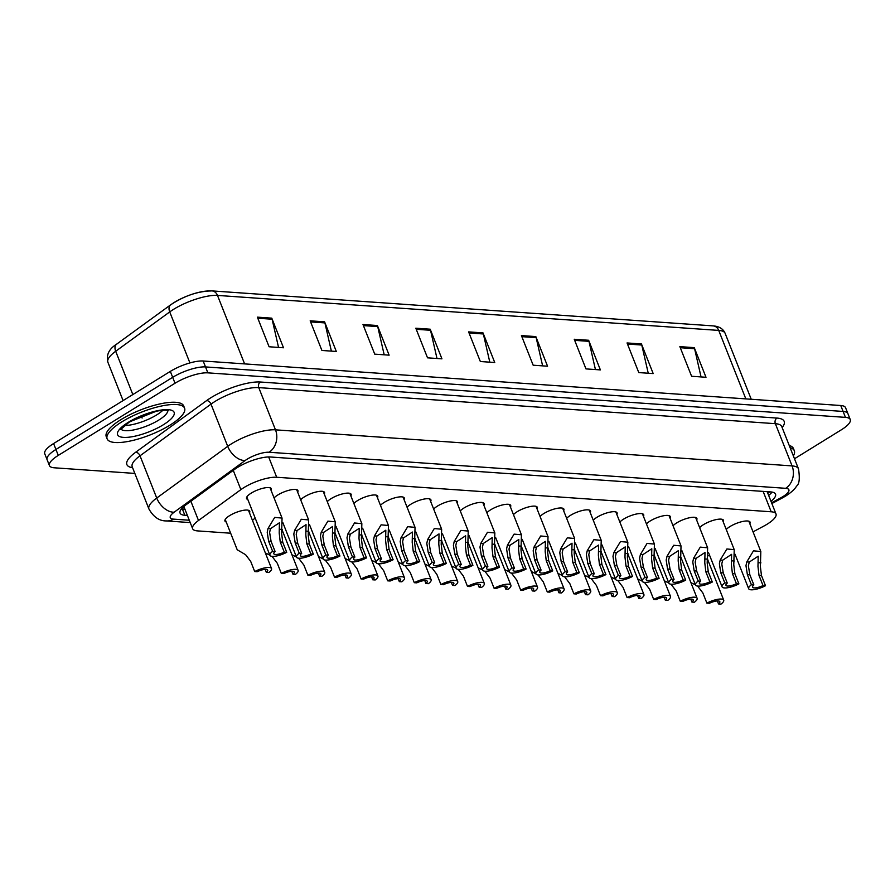 <?xml version="1.0" encoding="UTF-8"?>
<svg xmlns="http://www.w3.org/2000/svg" width="895" height="895" viewBox="0 0 895 895"><rect width="100%" height="100%" fill="white"/><g stroke="black" fill="none" stroke-linecap="round" stroke-linejoin="round"><path stroke-width="1.34" d="M252.48 520.442A13.324 3.893 -21.6 0 1 255.198 518.149M226.222 521.998A13.324 3.893 -21.6 0 1 224.947 521.047A13.324 3.893 -21.6 0 1 229.657 515.609A13.324 3.893 -21.6 0 1 242.153 510.575A13.324 3.893 -21.6 0 1 249.727 511.235A13.324 3.893 -21.6 0 1 249.459 512.801M699.655 527.647A13.324 3.893 -21.6 0 1 703.425 524.671A13.324 3.893 -21.6 0 1 715.922 519.648A13.324 3.893 -21.6 0 1 723.507 520.297A13.324 3.893 -21.6 0 1 723.227 521.875M673.051 525.79A13.324 3.893 -21.6 0 1 676.833 522.814A13.324 3.893 -21.6 0 1 689.329 517.791A13.324 3.893 -21.6 0 1 696.903 518.451A13.324 3.893 -21.6 0 1 696.623 520.017M646.458 523.944A13.324 3.893 -21.6 0 1 650.229 520.957A13.324 3.893 -21.6 0 1 662.725 515.934A13.324 3.893 -21.6 0 1 670.31 516.594A13.324 3.893 -21.6 0 1 670.031 518.16M619.855 522.087A13.324 3.893 -21.6 0 1 623.636 519.1A13.324 3.893 -21.6 0 1 636.132 514.077A13.324 3.893 -21.6 0 1 643.706 514.737A13.324 3.893 -21.6 0 1 643.438 516.303M593.262 520.23A13.324 3.893 -21.6 0 1 597.032 517.243A13.324 3.893 -21.6 0 1 609.529 512.22A13.324 3.893 -21.6 0 1 617.114 512.88A13.324 3.893 -21.6 0 1 616.834 514.446M566.658 518.373A13.324 3.893 -21.6 0 1 570.439 515.386A13.324 3.893 -21.6 0 1 582.936 510.363A13.324 3.893 -21.6 0 1 590.51 511.023A13.324 3.893 -21.6 0 1 590.241 512.589M540.065 516.516A13.324 3.893 -21.6 0 1 543.836 513.529A13.324 3.893 -21.6 0 1 556.332 508.505A13.324 3.893 -21.6 0 1 563.917 509.165A13.324 3.893 -21.6 0 1 563.637 510.732M513.461 514.659A13.324 3.893 -21.6 0 1 517.243 511.671A13.324 3.893 -21.6 0 1 529.739 506.648A13.324 3.893 -21.6 0 1 537.313 507.308A13.324 3.893 -21.6 0 1 537.045 508.875M486.869 512.801A13.324 3.893 -21.6 0 1 490.639 509.814A13.324 3.893 -21.6 0 1 503.135 504.791A13.324 3.893 -21.6 0 1 510.721 505.451A13.324 3.893 -21.6 0 1 510.441 507.017M460.265 510.944A13.324 3.893 -21.6 0 1 464.046 507.957A13.324 3.893 -21.6 0 1 476.543 502.934A13.324 3.893 -21.6 0 1 484.117 503.594A13.324 3.893 -21.6 0 1 483.848 505.16M433.672 509.087A13.324 3.893 -21.6 0 1 437.442 506.1A13.324 3.893 -21.6 0 1 449.939 501.077A13.324 3.893 -21.6 0 1 457.524 501.737A13.324 3.893 -21.6 0 1 457.244 503.303M407.068 507.23A13.324 3.893 -21.6 0 1 410.85 504.243A13.324 3.893 -21.6 0 1 423.346 499.22A13.324 3.893 -21.6 0 1 430.92 499.88A13.324 3.893 -21.6 0 1 430.652 501.446M380.476 505.373A13.324 3.893 -21.6 0 1 384.246 502.386A13.324 3.893 -21.6 0 1 396.742 497.363A13.324 3.893 -21.6 0 1 404.327 498.023A13.324 3.893 -21.6 0 1 404.048 499.589M353.883 503.516A13.324 3.893 -21.6 0 1 357.653 500.529A13.324 3.893 -21.6 0 1 370.15 495.506A13.324 3.893 -21.6 0 1 377.724 496.166A13.324 3.893 -21.6 0 1 377.455 497.732M327.279 501.659A13.324 3.893 -21.6 0 1 331.049 498.672A13.324 3.893 -21.6 0 1 343.546 493.648A13.324 3.893 -21.6 0 1 351.131 494.308A13.324 3.893 -21.6 0 1 350.851 495.875M300.686 499.802A13.324 3.893 -21.6 0 1 304.457 496.814A13.324 3.893 -21.6 0 1 316.953 491.791A13.324 3.893 -21.6 0 1 324.527 492.451A13.324 3.893 -21.6 0 1 324.258 494.018M274.083 497.944A13.324 3.893 -21.6 0 1 277.853 494.957A13.324 3.893 -21.6 0 1 290.349 489.934A13.324 3.893 -21.6 0 1 297.934 490.594A13.324 3.893 -21.6 0 1 297.655 492.16M247.826 499.499A13.324 3.893 -21.6 0 1 246.55 498.549A13.324 3.893 -21.6 0 1 251.26 493.1A13.324 3.893 -21.6 0 1 263.756 488.077A13.324 3.893 -21.6 0 1 271.33 488.737A13.324 3.893 -21.6 0 1 271.062 490.303M726.248 529.504A13.324 3.893 -21.6 0 1 730.029 526.528A13.324 3.893 -21.6 0 1 742.526 521.505A13.324 3.893 -21.6 0 1 750.099 522.154A13.324 3.893 -21.6 0 1 749.82 523.732M753.042 531.865L763.748 526.137A24.993 7.305 158.4 0 0 767.16 524.179A24.993 7.305 158.4 0 0 775.999 513.976A24.993 7.305 158.4 0 0 771.199 511.783L276.7 477.259A24.993 7.305 158.4 0 0 240.878 489.632L198.5 520.487A24.993 7.305 158.4 0 0 192.638 528.699A24.993 7.305 158.4 0 0 197.448 530.892L230.664 533.219M708.269 555.806L709.522 555.135M134.843 473.421L54.248 467.794A24.993 7.305 -21.6 0 1 49.438 465.601A24.993 7.305 -21.6 0 1 58.276 455.398L175.017 383.239L172.679 377.321A24.993 7.305 -21.6 0 1 205.514 366.928L843.101 411.443A24.993 7.305 -21.6 0 1 847.901 413.635A24.993 7.305 -21.6 0 0 843.101 411.443L205.514 366.928A24.993 7.305 -21.6 0 0 172.679 377.321L55.926 449.469L172.679 377.321L170.33 371.391A24.993 7.305 -21.6 0 1 203.165 360.998L840.752 405.513A24.993 7.305 -21.6 0 1 845.562 407.706L850.25 419.554A24.993 7.305 -21.6 0 1 841.412 429.768L794.491 458.766M49.438 465.601L47.099 459.672A24.993 7.305 -21.6 0 1 55.926 449.469A24.993 7.305 -21.6 0 0 47.099 459.672L44.75 453.754A24.993 7.305 -21.6 0 1 53.588 443.551L170.33 371.391M257.368 317.143L269.093 346.768L283.502 347.775L271.767 318.15L257.368 317.143M278.558 347.428L272.102 319.224A6.668 5.437 -86 0 0 271.767 318.15M310.173 320.824L321.909 350.46L336.319 351.466L324.583 321.831L310.173 320.824M331.374 351.12L324.919 322.905A6.668 5.437 -86 0 0 324.583 321.831M362.99 324.516L374.725 354.14L389.124 355.147L377.399 325.523L362.99 324.516M384.19 354.812L377.724 326.597A6.668 5.437 -86 0 0 377.399 325.523M415.806 328.208L427.53 357.832L441.94 358.839L430.204 329.203L415.806 328.208M436.995 358.492L430.54 330.289A6.668 5.437 -86 0 0 430.204 329.203M679.864 346.633L691.6 376.269L705.998 377.276L694.263 347.64L679.864 346.633M701.053 376.929L694.598 348.714A6.668 5.437 -86 0 0 694.263 347.64M627.048 342.953L638.784 372.577L653.182 373.584L641.458 343.96L627.048 342.953M648.249 373.237L641.782 345.034A6.668 5.437 -86 0 0 641.458 343.96M574.243 339.261L585.968 368.897L600.377 369.903L588.641 340.268L574.243 339.261M595.432 369.557L588.977 341.342A6.668 5.437 -86 0 0 588.641 340.268M521.427 335.58L533.163 365.205L547.561 366.212L535.825 336.587L521.427 335.58M542.627 365.865L536.161 337.661A6.668 5.437 -86 0 0 535.825 336.587M468.611 331.888L480.346 361.524L494.745 362.52L483.02 332.895L468.611 331.888M489.811 362.184L483.356 333.969A6.668 5.437 -86 0 0 483.02 332.895M117.044 343.915A8.335 5.269 53.9 0 0 116.585 344.195L170.621 304.859A8.335 5.269 53.9 0 1 171.079 304.568A27.331 7.988 -21.6 0 1 210.247 291.032M770.998 501.323A24.993 7.305 158.4 0 0 775.529 494.118A24.993 7.305 158.4 0 0 770.729 491.926L270.458 456.998A24.993 7.305 158.4 0 0 234.635 469.383L185.903 504.858A24.993 7.305 158.4 0 0 180.052 513.07A24.993 7.305 158.4 0 0 184.851 515.263L187.391 515.442M772.038 492.071A24.993 7.305 -21.6 0 1 768.648 495.405M175.017 383.239A24.993 7.305 -21.6 0 1 207.864 372.857L845.451 417.372A24.993 7.305 -21.6 0 1 850.25 419.554M185.041 509.512L182.502 509.344A24.993 7.305 -21.6 0 1 181.204 509.188M763.021 585.565L759.005 575.407L757.975 566.479L758.199 556.198L749.272 562.06L748.377 565.808L749.842 574.769L753.87 584.927A8.335 2.439 158.4 0 0 752.538 587.176A8.335 2.439 158.4 0 0 763.021 585.565L765.505 585.733L761.477 575.574L760.381 566.647L760.817 551.499L748.824 521.203M765.505 585.733A12.496 3.658 158.4 0 1 748.668 588.709A12.496 3.658 158.4 0 1 751.386 584.748L747.37 574.59L745.971 565.64L746.81 561.892L753.467 550.839L760.817 551.499M751.386 584.748L753.87 584.927M697.776 586.281L702.855 592.96L706.882 603.118A12.496 3.658 158.4 0 1 723.708 600.142L707.665 559.61M717.331 600.948L718.517 603.924L720.99 604.103A12.496 3.658 158.4 0 0 723.708 600.142M690.906 582.623L695.091 584.703M718.517 603.924A8.335 2.439 158.4 0 0 719.837 601.675A8.335 2.439 158.4 0 0 709.355 603.286L706.882 603.118M790.117 447.701A41.651 12.183 -21.6 0 1 794.324 450.756A41.651 12.183 -21.6 0 1 793.35 455.857M789.233 445.486A41.651 12.183 -21.6 0 1 793.451 448.529L794.324 450.756M736.428 583.708L732.401 573.55L731.383 564.622L731.607 554.341L722.679 560.203L721.773 563.951L723.25 572.912L727.266 583.07A8.335 2.439 158.4 0 0 725.946 585.319A8.335 2.439 158.4 0 0 736.428 583.708L738.901 583.876L734.884 573.717L733.777 564.79L734.224 549.642L722.231 519.346M738.901 583.876A12.496 3.658 158.4 0 1 722.075 586.851A12.496 3.658 158.4 0 1 724.793 582.891L720.766 572.733L719.379 563.783L720.206 560.035L726.874 548.982L734.224 549.642M724.793 582.891L727.266 583.07M709.824 581.851L705.808 571.692L704.779 562.765L705.003 552.483L696.075 558.346L695.18 562.094L696.646 571.055L700.673 581.213A8.335 2.439 158.4 0 0 699.342 583.462A8.335 2.439 158.4 0 0 709.824 581.851L712.308 582.019L708.281 571.86L707.184 562.933L707.621 547.785L695.628 517.489M712.308 582.019A12.496 3.658 158.4 0 1 695.471 584.994A12.496 3.658 158.4 0 1 698.189 581.034L694.173 570.876L692.775 561.926L693.614 558.178L700.27 547.125L707.621 547.785M698.189 581.034L700.673 581.213M683.232 579.994L679.204 569.835L678.186 560.908L678.41 550.626L669.482 556.489L668.576 560.236L670.053 569.198L674.069 579.356A8.335 2.439 158.4 0 0 672.749 581.605A8.335 2.439 158.4 0 0 683.232 579.994L685.704 580.161L681.688 570.003L680.58 561.075L681.028 545.928L669.035 515.632M685.704 580.161A12.496 3.658 158.4 0 1 668.878 583.137A12.496 3.658 158.4 0 1 671.597 579.177L667.569 569.019L666.182 560.069L667.01 556.321L673.678 545.268L681.028 545.928M671.597 579.177L674.069 579.356M656.639 578.136L652.612 567.978L651.582 559.051L651.806 548.769L642.878 554.631L641.983 558.379L643.449 567.34L647.477 577.499A8.335 2.439 158.4 0 0 646.156 579.747A8.335 2.439 158.4 0 0 656.639 578.136L659.112 578.304L655.084 568.146L653.988 559.218L654.424 544.07L642.431 513.775M659.112 578.304A12.496 3.658 158.4 0 1 642.274 581.28A12.496 3.658 158.4 0 1 644.993 577.32L640.977 567.161L639.578 558.211L640.417 554.464L647.074 543.41L654.424 544.07M644.993 577.32L647.477 577.499M671.183 584.424L676.251 591.103L680.278 601.261A12.496 3.658 158.4 0 1 697.115 598.285L681.061 557.753M690.739 599.091L691.913 602.066L694.386 602.245A12.496 3.658 158.4 0 0 697.115 598.285M664.314 580.765L668.498 582.846M691.913 602.066A8.335 2.439 158.4 0 0 693.233 599.818A8.335 2.439 158.4 0 0 682.751 601.429L680.278 601.261M644.579 582.567L649.658 589.246L653.686 599.404A12.496 3.658 158.4 0 1 670.512 596.428L654.469 555.896M664.135 597.233L665.321 600.209L667.793 600.388A12.496 3.658 158.4 0 0 670.512 596.428M637.71 578.908L641.894 580.989M665.321 600.209A8.335 2.439 158.4 0 0 666.641 597.961A8.335 2.439 158.4 0 0 656.158 599.572L653.686 599.404M617.986 580.71L623.065 587.388L627.082 597.547A12.496 3.658 158.4 0 1 643.919 594.571L627.865 554.039M637.542 595.376L638.717 598.352L641.2 598.531A12.496 3.658 158.4 0 0 643.919 594.571M611.117 577.051L615.301 579.132M638.717 598.352A8.335 2.439 158.4 0 0 640.037 596.115A8.335 2.439 158.4 0 0 629.554 597.715L627.082 597.547M121.854 421.847A41.651 12.183 -21.6 0 1 160.899 406.14A41.651 12.183 -21.6 0 1 184.583 408.187A41.651 12.183 -21.6 0 1 169.86 425.192A41.651 12.183 -21.6 0 1 130.815 440.899A41.651 12.183 -21.6 0 1 107.132 438.852A41.651 12.183 -21.6 0 1 121.854 421.847M107.132 438.852L106.248 436.637A41.651 12.183 -21.6 0 1 120.97 419.621A41.651 12.183 -21.6 0 1 160.015 403.913A41.651 12.183 -21.6 0 1 183.71 405.961L184.583 408.187M630.035 576.279L626.008 566.121L624.99 557.193L625.213 546.912L616.286 552.774L615.391 556.522L616.856 565.483L620.873 575.642A8.335 2.439 158.4 0 0 619.553 577.89A8.335 2.439 158.4 0 0 630.035 576.279L632.508 576.447L628.491 566.289L627.384 557.361L627.831 542.213L615.838 511.918M632.508 576.447A12.496 3.658 158.4 0 1 615.682 579.423A12.496 3.658 158.4 0 1 618.4 575.463L614.373 565.304L612.985 556.354L613.813 552.607L620.481 541.553L627.831 542.213M618.4 575.463L620.873 575.642M603.443 574.422L599.415 564.264L598.386 555.336L598.61 545.055L589.682 550.917L588.787 554.665L590.252 563.626L594.28 573.784A8.335 2.439 158.4 0 0 592.96 576.033A8.335 2.439 158.4 0 0 603.443 574.422L605.915 574.59L601.887 564.432L600.791 555.504L601.227 540.356L589.234 510.06M605.915 574.59A12.496 3.658 158.4 0 1 589.078 577.566A12.496 3.658 158.4 0 1 591.796 573.606L587.78 563.447L586.382 554.497L587.221 550.749L593.877 539.696L601.227 540.356M591.796 573.606L594.28 573.784M576.839 572.565L572.811 562.407L571.793 553.479L572.017 543.198L563.089 549.06L562.194 552.808L563.66 561.769L567.676 571.927A8.335 2.439 158.4 0 0 566.356 574.176A8.335 2.439 158.4 0 0 576.839 572.565L579.311 572.733L575.295 562.575L574.187 553.647L574.635 538.499L562.642 508.203M579.311 572.733A12.496 3.658 158.4 0 1 562.485 575.709A12.496 3.658 158.4 0 1 565.204 571.748L561.176 561.59L559.789 552.64L560.617 548.892L567.285 537.839L574.635 538.499M565.204 571.748L567.676 571.927M591.382 578.852L596.462 585.531L600.489 595.69A12.496 3.658 158.4 0 1 617.315 592.714L601.272 552.181M610.938 593.519L612.124 596.495L614.596 596.674A12.496 3.658 158.4 0 0 617.315 592.714M584.513 575.194L588.697 577.275M612.124 596.495A8.335 2.439 158.4 0 0 613.444 594.258A8.335 2.439 158.4 0 0 602.962 595.857L600.489 595.69M564.79 576.995L569.869 583.674L573.885 593.832A12.496 3.658 158.4 0 1 590.722 590.857L574.668 550.324M584.346 591.662L585.52 594.638L588.004 594.817A12.496 3.658 158.4 0 0 590.722 590.857M557.921 573.348L562.105 575.418M585.52 594.638A8.335 2.439 158.4 0 0 586.84 592.4A8.335 2.439 158.4 0 0 576.358 594L573.885 593.832M538.186 575.138L543.265 581.817L547.292 591.975A12.496 3.658 158.4 0 1 564.118 589.011L548.076 548.467M557.742 589.805L558.928 592.781L561.4 592.96A12.496 3.658 158.4 0 0 564.118 589.011M531.317 571.491L535.501 573.561M558.928 592.781A8.335 2.439 158.4 0 0 560.248 590.543A8.335 2.439 158.4 0 0 549.765 592.143L547.292 591.975M550.246 570.708L546.218 560.55L545.189 551.622L545.413 541.341L536.485 547.203L535.59 550.951L537.056 559.912L541.083 570.07A8.335 2.439 158.4 0 0 539.763 572.319A8.335 2.439 158.4 0 0 550.246 570.708L552.718 570.876L548.691 560.717L547.595 551.79L548.031 536.642L536.038 506.346M552.718 570.876A12.496 3.658 158.4 0 1 535.881 573.852A12.496 3.658 158.4 0 1 538.6 569.891L534.583 559.733L533.185 550.783L534.024 547.035L540.681 535.982L548.031 536.642M538.6 569.891L541.083 570.07M523.642 568.851L519.626 558.693L518.597 549.765L518.82 539.484L509.893 545.346L508.998 549.094L510.463 558.055L514.48 568.213A8.335 2.439 158.4 0 0 513.159 570.462A8.335 2.439 158.4 0 0 523.642 568.851L526.115 569.03L522.098 558.86L520.991 549.933L521.438 534.785L509.445 504.489M526.115 569.03A12.496 3.658 158.4 0 1 509.289 571.994A12.496 3.658 158.4 0 1 512.007 568.034L507.98 557.876L506.592 548.926L507.42 545.178L514.088 534.125L521.438 534.785M512.007 568.034L514.48 568.213M497.049 566.994L493.022 556.835L491.993 547.908L492.216 537.626L483.289 543.489L482.394 547.237L483.859 556.198L487.887 566.356A8.335 2.439 158.4 0 0 486.567 568.605A8.335 2.439 158.4 0 0 497.049 566.994L499.522 567.173L495.494 557.003L494.398 548.076L494.845 532.928L482.841 502.632M499.522 567.173A12.496 3.658 158.4 0 1 482.685 570.137A12.496 3.658 158.4 0 1 485.414 566.177L481.387 556.019L479.988 547.069L480.828 543.321L487.484 532.268L494.845 532.928M485.414 566.177L487.887 566.356M470.446 565.137L466.429 554.978L465.4 546.051L465.624 535.769L456.696 541.632L455.801 545.379L457.267 554.341L461.283 564.499A8.335 2.439 158.4 0 0 459.963 566.748A8.335 2.439 158.4 0 0 470.446 565.137L472.918 565.316L468.902 555.146L467.794 546.218L468.242 531.071L456.249 500.775M472.918 565.316A12.496 3.658 158.4 0 1 456.092 568.28A12.496 3.658 158.4 0 1 458.811 564.32L454.783 554.162L453.396 545.212L454.224 541.464L460.891 530.411L468.242 531.071M458.811 564.32L461.283 564.499M443.853 563.279L439.825 553.121L438.796 544.194L439.02 533.912L430.092 539.774L429.197 543.522L430.663 552.483L434.69 562.642A8.335 2.439 158.4 0 0 433.37 564.89A8.335 2.439 158.4 0 0 443.853 563.279L446.325 563.458L442.298 553.289L441.201 544.361L441.649 529.213L429.645 498.918M446.325 563.458A12.496 3.658 158.4 0 1 429.488 566.423A12.496 3.658 158.4 0 1 432.218 562.463L428.19 552.304L426.803 543.354L427.631 539.607L434.288 528.553L441.649 529.213M432.218 562.463L434.69 562.642M511.593 573.281L516.672 579.96L520.689 590.118A12.496 3.658 158.4 0 1 537.526 587.154L521.472 546.61M531.149 587.948L532.324 590.924L534.807 591.103A12.496 3.658 158.4 0 0 537.526 587.154M504.724 569.634L508.908 571.704M532.324 590.924A8.335 2.439 158.4 0 0 533.644 588.686A8.335 2.439 158.4 0 0 523.161 590.286L520.689 590.118M484.989 571.424L490.068 578.103L494.096 588.261A12.496 3.658 158.4 0 1 510.922 585.296L494.879 544.753M504.545 586.091L505.731 589.067L508.203 589.246A12.496 3.658 158.4 0 0 510.922 585.296M478.12 567.777L482.304 569.846M505.731 589.067A8.335 2.439 158.4 0 0 507.051 586.829A8.335 2.439 158.4 0 0 496.568 588.429L494.096 588.261M458.397 569.567L463.476 576.246L467.492 586.404A12.496 3.658 158.4 0 1 484.329 583.439L468.275 542.896M477.952 584.234L479.127 587.221L481.611 587.388A12.496 3.658 158.4 0 0 484.329 583.439M451.527 565.92L455.712 567.989M479.127 587.221A8.335 2.439 158.4 0 0 480.458 584.972A8.335 2.439 158.4 0 0 469.976 586.572L467.492 586.404M431.793 567.71L436.872 574.389L440.899 584.547A12.496 3.658 158.4 0 1 457.725 581.582L441.683 541.039M451.348 582.376L452.534 585.364L455.007 585.531A12.496 3.658 158.4 0 0 457.725 581.582M424.924 564.063L429.108 566.132M452.534 585.364A8.335 2.439 158.4 0 0 453.854 583.115A8.335 2.439 158.4 0 0 443.372 584.715L440.899 584.547M405.2 565.853L410.279 572.531L414.295 582.69A12.496 3.658 158.4 0 1 431.133 579.725L415.079 539.182M424.756 580.519L425.93 583.506L428.414 583.674A12.496 3.658 158.4 0 0 431.133 579.725M398.331 562.205L402.515 564.275M425.93 583.506A8.335 2.439 158.4 0 0 427.262 581.258A8.335 2.439 158.4 0 0 416.779 582.858L414.295 582.69M417.249 561.422L413.233 551.264L412.203 542.336L412.427 532.055L403.5 537.917L402.605 541.665L404.07 550.626L408.086 560.785A8.335 2.439 158.4 0 0 406.766 563.033A8.335 2.439 158.4 0 0 417.249 561.422L419.721 561.601L415.705 551.432L414.598 542.504L415.045 527.356L403.052 497.061M419.721 561.601A12.496 3.658 158.4 0 1 402.895 564.566A12.496 3.658 158.4 0 1 405.614 560.617L401.586 550.447L400.199 541.497L401.027 537.75L407.695 526.696L415.045 527.356M405.614 560.617L408.086 560.785M390.656 559.565L386.629 549.407L385.6 540.479L385.823 530.198L376.896 536.06L376.001 539.808L377.466 548.769L381.494 558.928A8.335 2.439 158.4 0 0 380.174 561.176A8.335 2.439 158.4 0 0 390.656 559.565L393.129 559.744L389.101 549.575L388.005 540.647L388.452 525.499L376.448 495.203M393.129 559.744A12.496 3.658 158.4 0 1 376.292 562.709A12.496 3.658 158.4 0 1 379.021 558.76L374.994 548.59L373.607 539.64L374.434 535.892L381.091 524.839L388.452 525.499M379.021 558.76L381.494 558.928M364.052 557.708L360.036 547.55L359.007 538.622L359.231 528.341L350.303 534.203L349.408 537.951L350.874 546.912L354.89 557.07A8.335 2.439 158.4 0 0 353.57 559.319A8.335 2.439 158.4 0 0 364.052 557.708L366.536 557.887L362.509 547.718L361.412 538.79L361.848 523.642L349.856 493.346M366.536 557.887A12.496 3.658 158.4 0 1 349.699 560.852A12.496 3.658 158.4 0 1 352.417 556.903L348.401 546.733L347.003 537.783L347.831 534.035L354.498 522.982L361.848 523.642M352.417 556.903L354.89 557.07M337.46 555.851L333.432 545.693L332.403 536.765L332.627 526.484L323.699 532.346L322.804 536.094L324.27 545.055L328.297 555.213A8.335 2.439 158.4 0 0 326.977 557.462A8.335 2.439 158.4 0 0 337.46 555.851L339.932 556.03L335.905 545.861L334.808 536.933L335.256 521.796L323.252 491.489M339.932 556.03A12.496 3.658 158.4 0 1 323.106 558.995A12.496 3.658 158.4 0 1 325.825 555.045L321.797 544.876L320.41 535.926L321.238 532.178L327.894 521.125L335.256 521.796M325.825 555.045L328.297 555.213M310.856 553.994L306.84 543.836L305.81 534.908L306.034 524.627L297.106 530.5L296.211 534.237L297.677 543.198L301.693 553.356A8.335 2.439 158.4 0 0 300.373 555.605A8.335 2.439 158.4 0 0 310.856 553.994L313.339 554.173L309.312 544.003L308.216 535.076L308.652 519.939L296.659 489.632M313.339 554.173A12.496 3.658 158.4 0 1 296.502 557.137A12.496 3.658 158.4 0 1 299.221 553.188L295.205 543.019L293.806 534.069L294.634 530.321L301.302 519.268L308.652 519.939M299.221 553.188L301.693 553.356M284.263 552.137L280.236 541.978L279.206 533.051L279.43 522.769L270.514 528.643L269.608 532.38L271.073 541.341L275.101 551.499A8.335 2.439 158.4 0 0 273.78 553.748A8.335 2.439 158.4 0 0 284.263 552.137L286.736 552.316L282.708 542.157L281.612 533.219L282.059 518.082L270.055 487.786M286.736 552.316A12.496 3.658 158.4 0 1 269.91 555.28A12.496 3.658 158.4 0 1 272.628 551.331L268.601 541.162L267.213 532.212L268.041 528.464L274.698 517.411L282.059 518.082M272.628 551.331L275.101 551.499M378.596 563.995L383.675 570.674L387.703 580.833A12.496 3.658 158.4 0 1 404.529 577.868L388.486 537.324M398.152 578.662L399.338 581.649L401.81 581.817A12.496 3.658 158.4 0 0 404.529 577.868M371.727 560.348L375.911 562.418M399.338 581.649A8.335 2.439 158.4 0 0 400.658 579.401A8.335 2.439 158.4 0 0 390.175 581L387.703 580.833M352.003 562.138L357.083 568.817L361.099 578.975A12.496 3.658 158.4 0 1 377.936 576.011L361.882 535.467M371.559 576.805L372.734 579.792L375.218 579.96A12.496 3.658 158.4 0 0 377.936 576.011M345.134 558.491L349.318 560.561M372.734 579.792A8.335 2.439 158.4 0 0 374.065 577.543A8.335 2.439 158.4 0 0 363.583 579.143L361.099 578.975M325.4 560.281L330.479 566.96L334.506 577.118A12.496 3.658 158.4 0 1 351.332 574.154L335.289 533.61M344.955 574.948L346.141 577.935L348.614 578.103A12.496 3.658 158.4 0 0 351.332 574.154M318.531 556.634L322.726 558.704M346.141 577.935A8.335 2.439 158.4 0 0 347.461 575.686A8.335 2.439 158.4 0 0 336.979 577.286L334.506 577.118M298.807 558.424L303.886 565.103L307.902 575.261A12.496 3.658 158.4 0 1 324.74 572.297L308.685 531.753M318.363 573.091L319.537 576.078L322.021 576.246A12.496 3.658 158.4 0 0 324.74 572.297M291.938 554.777L296.122 556.847M319.537 576.078A8.335 2.439 158.4 0 0 320.869 573.829A8.335 2.439 158.4 0 0 310.386 575.429L307.902 575.261M272.203 556.567L277.282 563.246L281.31 573.404A12.496 3.658 158.4 0 1 298.136 570.439L282.093 529.896M291.759 571.234L292.945 574.221L295.417 574.389A12.496 3.658 158.4 0 0 298.136 570.439M265.345 552.92L269.529 554.989M292.945 574.221A8.335 2.439 158.4 0 0 294.265 571.972A8.335 2.439 158.4 0 0 283.782 573.572L281.31 573.404M225.216 519.48L237.22 549.776L245.61 554.71L250.689 561.389L254.706 571.547A12.496 3.658 158.4 0 1 271.543 568.582L248.463 510.284M265.166 569.377L266.341 572.364L268.824 572.531A12.496 3.658 158.4 0 0 271.543 568.582M266.341 572.364A8.335 2.439 158.4 0 0 267.672 570.115A8.335 2.439 158.4 0 0 257.189 571.715L254.706 571.547M181.786 508.472A24.993 20.406 -86 0 0 184.292 507.622M763.122 491.389L771.199 511.783M190.87 501.245L198.5 520.487M233.259 470.39L240.878 489.632M268.657 456.953L276.7 477.259M745.837 398.89L718.719 330.412A8.335 6.802 -86 0 0 713.158 325.892C719.233 326.362 723.216 328.845 725.129 333.332A33.328 9.744 158.4 0 0 718.719 330.412L217.485 295.417A8.335 6.802 94 0 0 211.925 290.897C198.119 291.132 184.348 295.775 170.621 304.859A8.335 5.269 53.9 0 0 169.726 311.919L115.69 351.265A33.328 9.744 158.4 0 0 107.881 362.206C106.08 354.979 108.977 348.972 116.585 344.195A8.335 5.269 53.9 0 0 115.69 351.265L132.829 394.561M244.603 363.896L217.485 295.417A33.328 9.744 158.4 0 0 169.726 311.919L189.919 362.934M203.165 360.998L207.864 372.857M840.752 405.513L845.451 417.372M53.588 443.551L58.276 455.398M141.32 416.007L142.126 418.032M469.047 332.974L483.356 333.969M521.852 336.654L536.161 337.661M574.668 340.346L588.977 341.342M627.484 344.027L641.782 345.034M680.289 347.719L694.598 348.714M416.231 329.282L430.54 330.289M363.415 325.601L377.724 326.597M310.61 321.909L324.919 322.905M257.794 318.228L272.102 319.224M771.568 502.766L780.686 497.888A16.658 4.867 158.4 0 0 782.968 496.58A16.658 4.867 158.4 0 0 785.653 488.312L269.048 452.255A16.658 4.867 158.4 0 0 247.165 459.18A16.658 4.867 158.4 0 0 245.174 460.5L174.178 512.186A16.658 4.867 158.4 0 0 173.485 519.122L189.281 520.23M132.203 466.754L148.928 508.975A33.328 9.744 -21.6 0 1 156.726 498.034L227.722 446.348A33.328 9.744 -21.6 0 1 231.693 443.685A33.328 9.744 -21.6 0 1 275.481 429.835L792.075 465.903A33.328 9.744 -21.6 0 1 798.485 468.835L781.76 426.602A33.328 9.744 158.4 0 0 775.361 423.682L258.756 387.613A33.328 9.744 158.4 0 0 214.979 401.463A33.328 9.744 158.4 0 0 210.996 404.126L140.012 455.801A33.328 9.744 158.4 0 0 132.203 466.754L132.136 466.575M132.583 467.716A37.489 10.964 -21.6 0 1 135.648 452.266L206.633 400.591A37.489 10.964 -21.6 0 1 260.367 382.02L776.961 418.077A4.162 3.401 -86 0 0 775.361 423.682L792.075 465.903A16.658 13.604 94 0 1 785.653 488.312M206.633 400.591A4.162 2.629 -126.1 0 1 210.996 404.126L227.722 446.348A16.658 10.539 53.9 0 0 245.174 460.5M776.961 418.077A37.489 10.964 -21.6 0 1 782.152 427.575M269.048 452.255A16.658 13.604 94 0 0 275.481 429.835L258.756 387.613A4.162 3.401 -86 0 1 260.367 382.02M174.178 512.186A16.658 10.539 53.9 0 1 156.726 498.034L140.012 455.801A4.162 2.629 -126.1 0 0 135.648 452.266M173.485 519.122A16.658 13.604 94 0 1 166.459 520.924L190.221 522.591M780.686 497.888A16.658 5.817 61.9 0 0 782.678 497.765L771.87 503.549M182.502 509.344L184.851 515.263M746.81 561.892L749.272 562.06M758.479 562.709L760.94 562.877M759.005 575.407L761.477 575.574M747.37 574.59L749.842 574.769M720.206 560.035L722.679 560.203M731.875 560.852L734.347 561.02M732.401 573.55L734.884 573.717M720.766 572.733L723.25 572.912M693.614 558.178L696.075 558.346M705.282 558.995L707.744 559.162M705.808 571.692L708.281 571.86M694.173 570.876L696.646 571.055M667.01 556.321L669.482 556.489M678.678 557.137L681.151 557.305M679.204 569.835L681.688 570.003M667.569 569.019L670.053 569.198M640.417 554.464L642.878 554.631M652.086 555.28L654.547 555.448M652.612 567.978L655.084 568.146M640.977 567.161L643.449 567.34M167.857 410.458A25.396 7.428 -21.6 0 1 158.728 420.102A25.396 7.428 -21.6 0 1 120.87 429.063M128.343 422.295A30.396 8.883 -21.6 0 1 168.271 409.664A30.396 8.883 -21.6 0 1 163.371 424.745A30.396 8.883 -21.6 0 1 123.443 437.375A30.396 8.883 -21.6 0 1 128.343 422.295M162.901 410.246A25.396 7.428 -21.6 0 1 156.681 414.911A25.396 7.428 -21.6 0 1 124.349 425.505M613.813 552.607L616.286 552.774M625.482 553.423L627.954 553.591M626.008 566.121L628.491 566.289M614.373 565.304L616.856 565.483M587.221 550.749L589.682 550.917M598.889 551.566L601.362 551.734M599.415 564.264L601.887 564.432M587.78 563.447L590.252 563.626M560.617 548.892L563.089 549.06M572.285 549.709L574.758 549.877M572.811 562.407L575.295 562.575M561.176 561.59L563.66 561.769M534.024 547.035L536.485 547.203M545.693 547.852L548.165 548.02M546.218 560.55L548.691 560.717M534.583 559.733L537.056 559.912M507.42 545.178L509.893 545.346M519.089 545.995L521.561 546.163M519.626 558.693L522.098 558.86M507.98 557.876L510.463 558.055M480.828 543.321L483.289 543.489M492.496 544.138L494.969 544.305M493.022 556.835L495.494 557.003M481.387 556.019L483.859 556.198M454.224 541.464L456.696 541.632M465.892 542.28L468.365 542.448M466.429 554.978L468.902 555.146M454.783 554.162L457.267 554.341M427.631 539.607L430.092 539.774M439.3 540.423L441.772 540.591M439.825 553.121L442.298 553.289M428.19 552.304L430.663 552.483M401.027 537.75L403.5 537.917M412.696 538.566L415.168 538.734M413.233 551.264L415.705 551.432M401.586 550.447L404.07 550.626M374.434 535.892L376.896 536.06M386.103 536.709L388.575 536.877M386.629 549.407L389.101 549.575M374.994 548.59L377.466 548.769M347.831 534.035L350.303 534.203M359.499 534.852L361.972 535.02M360.036 547.55L362.509 547.718M348.401 546.733L350.874 546.912M321.238 532.178L323.699 532.346M332.906 532.995L335.379 533.163M333.432 545.693L335.905 545.861M321.797 544.876L324.27 545.055M294.634 530.321L297.106 530.5M306.303 531.138L308.775 531.306M306.84 543.836L309.312 544.003M295.205 543.019L297.677 543.198M268.041 528.464L270.514 528.643M279.71 529.281L282.182 529.448M280.236 541.978L282.708 542.157M268.601 541.162L271.073 541.341M767.753 493.134L769.823 491.858M767.172 491.679L775.999 513.976M183.844 506.481L192.638 528.699M211.925 290.897L713.158 325.892M107.881 362.206L123.085 400.591M725.129 333.332L751.229 399.259M782.678 497.765L785.855 495.942C791.381 492.317 794.95 489.039 796.561 486.097C799.347 484.184 799.985 478.422 798.485 468.835M148.928 508.975C153.548 517.097 159.388 521.08 166.459 520.924M748.668 588.709L735.019 554.218M722.075 586.851L708.415 552.36M695.471 584.994L681.822 550.503M668.878 583.137L655.218 548.646M642.274 581.28L628.626 546.789M167.701 409.731L168.383 410.637L165.262 410.167C159.22 410.536 154.276 411.398 150.461 412.752L129.204 422.104L120.612 429.555L120.489 428.425M156.301 411.241L129.842 421.724M615.682 579.423L602.022 544.932M589.078 577.566L575.429 543.075M562.485 575.709L548.825 541.218M535.881 573.852L522.232 539.361M509.289 571.994L495.629 537.503M482.685 570.137L469.036 535.646M456.092 568.28L442.432 533.789M429.488 566.423L415.839 531.932M402.895 564.566L389.236 530.075M376.292 562.709L362.643 528.218M349.699 560.852L336.039 526.361M323.106 558.995L309.446 524.504M296.502 557.137L282.854 522.646M269.91 555.28L246.819 496.982"/></g></svg>
